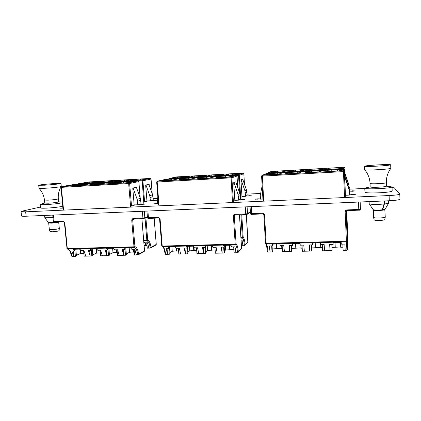 <?xml version="1.0" encoding="UTF-8"?>
<svg xmlns="http://www.w3.org/2000/svg" width="421" height="421" viewBox="0 0 421 421"><rect width="100%" height="100%" fill="white"/><g stroke="black" fill="none" stroke-linecap="round" stroke-linejoin="round"><path stroke-width="0.63" d="M386.452 186.103L392.046 186.956C391.346 187.64 386.983 188.208 378.953 188.655C370.354 188.987 365.628 188.829 364.775 188.176L370.175 186.84M392.046 186.956L392.183 191.039C391.483 191.776 387.125 192.365 379.1 192.802C370.506 193.113 365.786 192.913 364.933 192.208L364.775 188.176M373.053 209.574L369.228 203.764C370.17 204.327 373.543 204.522 379.342 204.343L384.047 204.017L382.236 209.821L379.384 210.016C375.785 210.116 373.674 209.974 373.059 209.584L369.206 203.732L369.112 201.606M388.594 200.775L388.646 203.038C388.357 203.375 386.941 203.69 384.394 203.98L382.584 209.784L385.178 209.169L388.646 203.038M384.289 200.959L384.394 203.98M382.547 208.821L382.584 209.784M384.047 204.017L383.941 200.975M386.457 186.198C386.036 186.598 383.436 186.935 378.658 187.203C373.532 187.408 370.706 187.319 370.18 186.935L370.048 183.456C370.575 183.809 373.401 183.882 378.532 183.667C383.31 183.393 385.915 183.067 386.336 182.693L386.457 186.198M390.688 164.785L390.793 168.368C389.809 168.805 385.625 169.247 378.247 169.695C370.333 170.089 365.817 170.116 364.697 169.774L364.544 166.237C365.265 165.837 369.406 165.4 376.969 164.932C385.152 164.495 389.725 164.448 390.688 164.785C390.009 165.179 385.82 165.621 378.121 166.095C369.875 166.527 365.349 166.569 364.544 166.237M384.783 209.384L385.268 217.036L384.794 219.615C384.447 220.025 382.757 220.304 379.721 220.446C376.463 220.509 374.611 220.341 374.174 219.925L373.527 217.394L373.464 209.769M385.262 217.062C384.883 217.504 383.015 217.804 379.658 217.962C376.053 218.041 374.011 217.862 373.532 217.42M385.01 209.558C384.705 209.974 382.831 210.268 379.389 210.437C375.69 210.532 373.648 210.374 373.253 209.958M383.826 209.605C383.547 209.932 382.052 210.163 379.337 210.3C376.411 210.379 374.774 210.253 374.427 209.926M257.92 198.807L255.047 199.212L260.031 198.907L257.92 198.807M157.691 203.443L153.476 203.901L157.712 203.711M352.461 190.829L349.972 191.16L352.482 191.26L354.971 190.924L352.461 190.829M249.479 195.712L246.769 196.086L251.411 195.797L249.479 195.712M155.07 200.196L152.123 200.601L156.57 200.259L155.07 200.196M352.624 194.455L349.967 194.823L352.645 194.949L355.313 194.581L352.624 194.455M242.928 199.491L240.017 199.907L244.959 199.591L242.928 199.491M142.93 204.085L139.746 204.538L144.477 204.159L142.93 204.085M62.95 207.779L60.529 208.19L62.987 208.163M40.39 207.048L22.481 211.053L21.05 211.6L25.655 211.821L389.115 195.544C395.672 195.191 399.229 194.702 399.787 194.07L394.33 187.85L392.062 187.477M25.655 211.821L26.118 216.226L389.288 200.749L389.115 195.544M364.786 188.445L349.451 189.182M260.41 193.476L247.059 194.123M157.533 198.438L153.149 198.649M233.266 201.522L235.507 200.296M131.326 206.132L135.341 204.874M345.352 196.454L345.446 195.27M144.429 202.033L148.034 200.906M240.575 197.528L242.575 196.433M26.118 216.226C23.181 216.336 21.645 216.247 21.508 215.957L21.05 211.6M399.787 194.07L399.95 199.207C399.392 199.891 395.84 200.401 389.288 200.749M58.614 201.817L62.392 202.064M62.455 202.717C58.708 203.538 53.246 204.159 46.057 204.585C42.274 204.748 40.295 204.68 40.121 204.38L44.747 203.048M62.797 206.227C59.056 207.09 53.599 207.727 46.415 208.142C42.632 208.306 40.653 208.221 40.479 207.89L40.121 204.38M53.52 221.82L53.593 222.625L48.468 222.588M52.983 217.715L44.842 217.752L44.589 215.436M57.972 221.962L53.941 222.593L53.893 222.056L53.941 222.593M58.619 201.864C57.509 202.385 54.072 202.833 48.31 203.211L44.752 203.096L44.447 200.08L48.005 200.17C53.772 199.791 57.209 199.359 58.324 198.87L58.619 201.864M60.992 183.461L61.277 186.503C61.298 186.866 51.594 187.924 44.684 188.292L39.027 188.334L38.706 185.266C38.411 184.945 48.326 183.909 55.23 183.524L60.992 183.461C61.398 183.766 51.467 184.819 44.379 185.208L38.706 185.266M58.666 221.935L59.319 228.392L59.066 230.634C58.282 231.161 56.051 231.534 52.362 231.766L50.025 231.55L49.331 229.408L48.678 222.951L48.931 222.762M59.319 228.408C58.456 228.971 55.988 229.382 51.915 229.634L49.331 229.408M58.687 221.978C57.893 222.499 55.419 222.888 51.267 223.156L48.678 222.951M57.688 222.03L57.693 222.072C57.056 222.488 55.077 222.804 51.757 223.014L49.683 222.809M146.971 201.238L145.661 185.066L149.139 184.266L149.229 185.377M144.108 179.499L148.387 178.63L140.788 178.993L136.599 179.309L130.284 180.535L138.483 180.225L144.108 179.499M83.311 183.219L93.699 182.63L100.945 181.356L89.657 182.009L83.3 183.088M84.889 183.282L84.863 182.998M85.879 183.224L85.842 182.835M116.649 181.183L113.986 181.467L116.749 181.309L115.57 181.53L125.911 180.788L132.341 179.551L120.722 180.22L115.912 181.109L117.517 181.019L116.659 181.314M100.635 182.098L97.94 182.388L100.661 182.23L99.409 182.451L109.681 181.714L116.528 180.462L105.076 181.119L99.977 182.025L101.561 181.935L100.645 182.23M145.903 217.852L147.718 240.18C149.302 240.701 150.402 243.075 151.023 247.295L150.229 248.095L147.255 248.164L146.818 242.78M144.129 245.711L147.029 245.385M143.787 241.507L144.719 242.838L147.518 242.759L148.881 248.127M146.008 242.801L146.219 245.406M145.492 242.817L145.724 245.669M89.752 182.998L89.657 182.009M93.246 182.519L93.178 181.804M93.857 182.414L93.794 181.698M97.435 181.972L97.398 181.562M101.598 182.33L101.561 181.935M105.166 182.125L105.076 181.119M108.718 181.767L108.644 180.914M109.297 181.583L109.228 180.809M112.97 181.114L112.928 180.667M117.554 181.419L117.517 181.019M120.806 181.23L120.722 180.22M124.416 180.872L124.342 180.014M124.974 180.841L124.89 179.909M128.731 180.246L128.689 179.762M133.752 180.493L133.72 180.093M136.683 180.325L136.599 179.309M140.34 179.962L140.272 179.093M140.867 179.93L140.788 178.993M144.729 179.372L144.687 178.841M146.95 200.954L150.423 200.791L153.249 199.896L152.597 194.812L148.85 184.33M150.423 200.791L149.755 195.633L145.955 184.998M134.194 205.232L132.762 188.055L136.683 187.15L136.788 188.413M131.168 182.119L135.999 181.141L123.553 181.846L116.433 183.235L125.016 182.93L131.168 182.119M66.981 186.019L77.838 185.408L85.989 183.977L74.117 184.651L66.965 185.866M68.644 186.098L68.612 185.777M69.754 186.035L69.712 185.587M102.114 183.888L99.23 184.203L102.145 184.04L100.814 184.287L111.818 183.493L119.064 182.104L106.818 182.798L101.403 183.798L103.098 183.703L102.129 184.04M85.231 184.84L82.306 185.156L85.174 184.993L83.758 185.245L94.688 184.456L102.398 183.046L90.341 183.73L84.605 184.745L86.273 184.656L85.231 184.84L85.258 185.161M73.222 250.879L73.754 256.394L72.017 256.442L71.581 256.031C70.207 251.074 68.876 248.774 67.576 249.132L67.634 249.137C69.86 249.632 71.323 252.068 72.017 256.442M134.831 218.952L132.678 219.762L134.936 246.653C136.72 247.159 137.956 249.648 138.641 254.11L137.793 254.963L134.652 255.031L134.173 249.353M126.311 253.963L129.552 252.274L134.388 251.879M123.295 249.621L123.785 255.273L125.49 255.237L126.379 254.768L125.79 247.911M124.974 247.932L125.116 249.579L122.185 249.653L123.774 255.279L119.227 255.379L117.617 249.769L114.707 249.837L113.26 248.232L106.56 248.406L108.044 250.006L105.155 250.079L106.834 255.658L108.523 255.615L109.471 255.152L108.865 248.348M117.049 249.779L117.538 255.415L119.227 255.373M109.407 254.41L112.996 252.668L117.27 252.337M106.834 255.658L100.698 255.789L100.193 250.206M92.767 254.847L96.698 253.058L100.44 252.958M83.6 250.621L84.121 256.163L91.825 255.989L92.831 255.531L92.204 248.779M76.38 255.268L80.643 253.437L83.858 253.363M74.543 249.232L74.696 250.842L71.902 250.916L73.743 256.4L75.385 256.363L76.443 255.905L75.801 249.2M125.116 249.579L123.721 247.964L130.526 247.785L131.884 249.406L134.846 249.332L136.367 254.994M90.157 256.031L88.399 250.5L91.236 250.427L89.673 248.843L96.262 248.674L97.798 250.263L100.661 250.19L102.361 255.757M74.696 250.842L73.054 249.274L79.537 249.106L81.153 250.679L83.974 250.611L85.752 256.131M80.279 249.632L80.643 253.437M74.701 249.232L75.385 256.363M89.652 250.469L90.168 256.026M91.089 248.806L91.236 250.427M96.298 248.69L96.698 253.058M91.157 248.806L91.825 255.989M100.161 250.206L100.414 252.968M106.339 250.048L106.845 255.652M107.897 248.374L108.044 250.006M112.607 248.248L112.996 252.668M108.023 250.006L108.523 255.615M116.528 249.795L116.775 252.579M129.173 247.822L129.552 252.274M125.005 249.579L125.49 255.237M133.731 249.364L133.946 251.89M133.152 249.374L133.389 252.184M74.217 185.703L74.117 184.651M77.89 185.198L77.817 184.44M78.585 185.087L78.511 184.324M82.3 184.624L82.263 184.188M86.316 185.103L86.273 184.656M90.447 184.866L90.341 183.73M94.188 184.487L94.099 183.519M94.83 184.219L94.757 183.398M98.656 183.735L98.614 183.261M103.14 184.156L103.098 183.703M106.918 183.945L106.818 182.798M110.718 183.556L110.634 182.582M111.333 183.356L111.255 182.467M115.265 182.835L115.217 182.319M120.232 183.198L120.195 182.74M123.653 183.003L123.553 181.846M127.516 182.614L127.431 181.63M128.1 182.577L128.01 181.514M132.136 181.925L132.089 181.362M134.173 204.927L137.862 204.759L141.051 203.753L140.346 198.354L136.362 187.224M137.862 204.759L137.141 199.28L133.094 187.982M241.986 196.754L240.933 179.862L242.87 179.114L242.906 179.741M238.886 174.068L241.296 173.278L232.771 173.694L228.477 174.02L225.798 174.82L227.087 174.862L224.719 175.141L234.218 174.757L238.886 174.068M173.115 178.088L184.882 177.415L183.924 177.33L189.745 176.246L177.499 176.952L173.784 177.799L175.478 177.699L173.105 177.951M175.51 178.109L175.478 177.699M209.384 175.873L206.969 176.152L209.237 176.183L219.962 175.41L218.794 175.336L223.851 174.283L211.221 175.01L208.185 175.825L209.937 175.725L209.395 176.015M191.96 176.873L189.497 177.152L191.634 177.188L202.285 176.42L201.222 176.341L206.669 175.273L194.234 175.989L190.85 176.82L192.576 176.72L191.971 177.009M241.754 214.757L243.175 237.391C244.069 237.965 244.738 240.454 245.169 244.859L244.401 245.69L241.422 245.764M241.065 240.144L242.054 240.117L242.933 245.732M177.578 177.994L177.499 176.952M181.388 177.715L181.314 176.731M181.809 177.615L181.74 176.636M185.945 177.099L185.898 176.467M192.602 177.136L192.576 176.72M194.307 177.036L194.234 175.989M198.18 176.815L198.107 175.768M198.57 176.778L198.491 175.668M202.806 176.136L202.764 175.499M211.295 176.067L211.221 175.01M215.231 175.841L215.157 174.783M215.578 175.82L215.499 174.689M219.925 175.152L219.883 174.515M228.545 175.083L228.477 174.02M232.539 174.852L232.471 173.789M232.845 174.836L232.771 173.694M237.312 174.157L237.27 173.51M241.97 196.465L245.596 196.291L247.138 195.428L246.543 190.113L242.707 179.178M245.596 196.291L244.985 190.902L241.096 179.799M345.42 195.607L344.731 176.031M341.82 170.242L342.02 169.452L327.096 170.3L326.533 171.105L328.512 171.131L326.301 171.426L338.063 170.958L341.741 170.558L339.679 170.505L341.82 170.242M265.63 174.841L279.833 174.041L278.192 173.968L280.491 173.699L282.128 172.852L267.951 173.657L265.977 174.52L267.593 174.568L265.619 174.678M267.966 174.71L267.945 174.41M307.846 172.3L305.572 172.594L308.84 172.599L320.739 171.742L318.823 171.679L321.018 171.415L321.712 170.605L307.046 171.436L305.993 172.263L308.03 172.147L307.856 172.463M287.543 173.441L285.201 173.741L288.29 173.757L300.105 172.899L298.331 172.836L300.578 172.568L301.752 171.736L287.332 172.557L285.812 173.399L287.817 173.289L287.554 173.605M269.719 245.948L270.066 251.99L267.998 252.042L267.288 251.174M345.999 211.321L347.699 249.385L346.915 250.269L343.12 250.348L342.852 244.112M340.494 242.354L340.71 247.253L342.989 247.195M332.064 247.459L340.694 246.943M329.769 244.443L330.053 250.642L332.106 250.595L331.927 244.385M333.09 242.549L333.169 244.354L329.643 244.443L330.053 250.648L322.554 250.811L322.265 244.627M320.586 244.191L320.755 247.727L322.407 247.685M311.766 247.937L320.739 247.422M289.39 245.454L289.716 251.547L289.053 245.464L292.463 245.38L292 243.606L299.92 243.406L300.331 245.18L303.773 245.096L304.346 251.221L309.709 251.105L311.729 251.053L311.893 250.569L311.614 244.896M302.025 245.138L302.341 251.263L304.346 251.216M300.978 245.164L301.136 248.19L302.183 248.169M291.811 248.416L301.12 247.89M271.671 245.901L272.013 251.942L270.066 251.99L269.282 245.959L272.629 245.875L272.055 244.127L279.833 243.922L280.365 245.68L283.749 245.596L284.443 251.669L289.716 251.553L291.7 251.5L291.953 251.016L291.653 245.396M282.138 245.638L282.475 251.711L284.443 251.663M281.675 245.648L281.844 248.653L282.302 248.643M272.203 248.937L281.828 248.353M272.013 251.942L272.345 251.463L272.029 245.89M333.169 244.354L332.958 242.549L341.163 242.338L341.32 244.154L344.883 244.064L345.199 250.306M309.709 251.105L309.172 244.959L312.64 244.869L312.303 243.085L320.36 242.875L320.644 244.669L324.149 244.58L324.591 250.769M272.529 244.112L272.629 245.875M272.071 245.89L272.24 248.879M276.555 244.006L276.802 248.474M276.334 244.017L276.602 248.774M292.369 243.601L292.463 245.38M291.379 245.406L291.7 251.5M295.721 243.512L295.958 248.011M295.558 243.517L295.805 248.322M309.409 244.954L309.714 251.1M312.55 243.075L312.64 244.869M311.424 244.901L311.729 251.053M315.213 243.006L315.434 247.548M315.103 243.012L315.334 247.853M331.827 244.39L332.106 250.595M335.037 242.496L335.242 247.074M334.979 242.496L335.2 247.38M268.009 174.704L267.951 173.657M272.434 174.647L272.366 173.405M272.655 174.631L272.582 173.305M277.734 174.157L277.676 173.105M287.832 173.589L287.817 173.289M287.369 173.31L287.332 172.557M291.89 173.552L291.821 172.305M292.058 173.541L291.985 172.205M297.279 173.057L297.221 171.994M308.046 172.452L308.03 172.147M307.083 172.2L307.046 171.436M311.677 172.442L311.614 171.179M311.787 172.436L311.724 171.084M317.155 171.973L317.108 170.868M328.617 171.294L328.606 170.989M327.133 171.068L327.096 170.3M331.801 171.31L331.743 170.037M331.859 171.305L331.795 169.947M337.389 170.994L337.332 169.721M345.404 195.27L349.462 195.086L349.472 194.139L348.909 188.208L344.72 175.994M349.462 195.086L348.888 189.055L344.631 176.636M262.92 199.044L260.488 199.154L260.267 195.46L262.146 185.724M234.871 200.643L233.723 182.646L235.918 181.798L235.965 182.509M231.576 176.457L234.313 175.562L220.709 176.336L217.673 177.241L219.009 177.304L216.452 177.609L226.498 177.225L231.576 176.457M161.79 180.683L174.194 179.983L175.052 179.778L173.231 179.883L179.693 178.662L166.742 179.399L162.548 180.351L163.58 180.425L161.78 180.525M164.374 180.714L164.343 180.251M200.222 178.362L197.612 178.667L199.959 178.72L211.395 177.894L210.205 177.799L215.805 176.615L202.427 177.373L198.991 178.299L200.843 178.194L200.233 178.52M181.746 179.404L179.083 179.709L181.283 179.767L192.639 178.946L193.413 178.746L191.56 178.846L197.602 177.646L184.44 178.393L180.62 179.33L182.44 179.23L181.761 179.562M167.063 248.527L167.511 254.289L165.621 254.337L165.074 253.505M235.497 215.005L234.297 215.81L236.102 243.985C237.118 244.538 237.865 247.153 238.339 251.832L237.518 252.726L234.076 252.795L233.692 246.853M224.472 251L225.593 249.99L233.86 249.5M221.788 247.153L222.183 253.063L224.051 253.021L224.572 252.547L224.209 247.09M224.214 245.364L224.33 247.09L221.12 247.169L222.177 253.068L215.357 253.216L214.952 247.322M205.995 251.632L207.527 250.421L215.131 249.948M196.523 247.785L196.944 253.631L205.495 253.437L206.09 252.963L205.59 245.843M187.819 252.205L189.755 250.842L196.707 250.39M185.003 248.074L185.435 253.889L187.245 253.847L187.908 253.374L187.387 246.317M187.145 246.322L187.271 248.016L184.166 248.095L185.429 253.895L178.83 254.037L178.393 248.243M169.942 252.742L172.263 251.258L178.588 250.821M169.068 246.79L169.2 248.469L166.142 248.548L167.505 254.295L169.289 254.252L170.021 253.784L169.479 246.78M224.33 247.09L223.472 245.38L230.924 245.19L231.739 246.901L234.981 246.822L235.96 252.758M203.653 253.484L202.49 247.637L205.648 247.559L204.685 245.869L212.016 245.68L212.937 247.374L216.12 247.295L217.204 253.179M187.271 248.016L186.208 246.348L193.418 246.159L194.439 247.837L197.575 247.758L198.765 253.595M169.2 248.469L168.037 246.817L175.125 246.632L176.252 248.295L179.33 248.216L180.62 254M171.91 246.717L172.263 251.258M168.847 248.479L169.289 254.252M176.51 248.29L176.704 250.869M175.989 247.758L176.252 251.163M189.418 246.264L189.755 250.842M186.819 248.027L187.245 253.847M193.96 246.843L194.218 250.448M193.476 246.217L193.807 250.748M203.243 247.616L203.659 253.479M205.527 245.848L205.648 247.559M207.206 245.801L207.527 250.421M205.085 247.569L205.495 253.437M211.716 245.685L212.016 250.021M211.326 245.696L211.647 250.321M225.282 245.332L225.593 249.99M223.656 247.106L224.051 253.021M229.813 245.217L230.098 249.59M229.471 245.227L229.777 249.89M166.837 180.577L166.742 179.399M170.858 180.214L170.779 179.167M171.342 180.146L171.258 179.057M175.683 179.609L175.625 178.893M182.477 179.699L182.44 179.23M184.53 179.583L184.44 178.393M188.629 179.341L188.545 178.162M189.061 179.23L188.976 178.051M193.523 178.604L193.471 177.883M200.88 178.667L200.843 178.194M202.512 178.572L202.427 177.373M206.679 178.341L206.595 177.136M207.074 178.32L206.985 177.03M211.652 177.583L211.605 176.852M219.578 177.43L219.562 177.136M220.793 177.546L220.709 176.336M225.03 177.309L224.946 176.094M225.372 177.288L225.288 175.994M230.087 176.541L230.04 175.81M234.85 200.322L238.712 200.149L240.465 199.165L239.823 193.513L235.739 181.867M238.712 200.149L238.06 194.407L233.908 182.572M158.385 203.822L157.722 203.853L157.449 200.328L157.838 196.844M345.094 177.094L345.073 173.589M342.352 168.142L342.531 167.453L328.538 168.258L328.038 168.963L329.901 168.979L327.838 169.247L338.847 168.784L342.352 168.142M270.935 172.499L284.291 171.736L282.733 171.679L284.87 171.436L286.312 170.689L272.976 171.458L271.245 172.215L272.782 172.247L270.924 172.352M273.108 172.373L273.092 172.11M310.545 170.089L308.425 170.352L311.503 170.347L322.633 169.542L320.828 169.5L322.875 169.258L323.486 168.547L309.719 169.342L308.798 170.063L310.709 169.952L310.551 170.231M291.511 171.179L289.332 171.447L292.253 171.447L303.304 170.647L301.625 170.6L303.72 170.358L304.751 169.626L291.2 170.405L289.869 171.147L291.748 171.042L291.516 171.321M273.013 172.115L272.976 171.458M277.192 172.305L277.134 171.215M277.386 172.294L277.323 171.131M282.175 171.857L282.123 170.931M291.758 171.305L291.748 171.042M291.237 171.068L291.2 170.405M295.479 171.263L295.421 170.163M295.626 171.252L295.568 170.079M300.541 170.805L300.494 169.874M310.719 170.221L310.709 169.952M309.751 170.01L309.719 169.342M314.061 170.2L314.008 169.095M314.161 170.195L314.103 169.01M319.213 169.837L319.165 168.8M329.996 169.121L329.98 168.853M328.564 168.932L328.538 168.258M332.943 169.121L332.895 168.005M332.995 169.121L332.943 167.926M338.184 168.821L338.131 167.705M346.43 210.737L347.646 242.812M349.356 191.387L348.983 184.993L345.057 173.552M349.498 191.376L348.967 185.735L344.978 174.115M152.181 193.649L151.013 179.062L142.882 180.751L144.608 201.975M151.023 247.295L156.233 244.427L154.139 218.194M143.877 204.069L142.166 180.088L150.329 178.425L88.81 181.972L78.453 183.724L142.166 180.088L142.882 180.751L138.53 181.035M143.698 240.407L146.834 240.317L145.029 218.194M150.229 248.095C149.692 243.833 148.639 241.433 147.071 240.886L143.745 240.98M147.718 240.18L146.834 240.317L147.071 240.886L147.718 240.18M156.228 244.354L155.907 245.033M152.228 193.792L151.055 179.046L150.329 178.425L151.013 179.041M78.201 184.319L78.453 183.724L77.822 184.345M77.896 184.34L78.374 183.735M150.16 197.507L152.991 196.66M149.755 195.633L152.597 194.812M140.146 197.791L138.814 181.593L129.631 183.503L131.526 206.069M138.641 254.11L144.508 250.879L141.861 218.673M130.642 207.121L128.663 183.598L128.873 182.798L138.088 180.925L73.28 184.603L61.624 186.577L128.873 182.798L129.631 183.503L61.35 187.35L63.566 210.126M53.472 215.057L54.109 221.488L63.334 221.125L64.771 222.488L67.307 248.558L133.983 246.801L131.715 219.888L132.978 218.373L142.919 217.978L142.372 211.268M137.793 254.963C137.199 250.453 136.015 247.932 134.246 247.401L67.634 249.137L66.918 248.501L67.576 249.132M63.66 221.735L54.483 222.099L54.109 221.488L53.351 221.43L52.72 215.089M144.292 211.189L144.829 217.725L147.387 216.731M144.187 218.488L143.203 218.62L142.919 217.978L144.829 217.725L144.187 218.488M143.172 218.62L133.268 219.009L132.978 218.373M133.252 219.009L132.678 219.762L131.715 219.888M134.936 246.653L133.983 246.801L134.246 247.401L134.936 246.653M144.503 250.795L144.171 251.521M66.997 248.443L64.376 222.456L64.771 222.488M64.46 222.414L63.334 221.125M63.745 221.73L54.483 222.099L53.351 221.43M140.204 197.959L138.862 181.577L138.088 180.925L138.809 181.572M61.35 187.35L61.624 186.577L60.956 187.35L61.35 187.35M137.572 201.27L140.772 200.312M137.141 199.28L140.346 198.354M244.464 184.182L243.817 173.741L239.286 175.283L240.675 197.475M245.169 244.859L248.027 241.938L246.338 214.563L247.827 242.459M239.517 192.634L238.523 174.594L243.085 173.084L176.278 176.931L169.089 178.557L238.523 174.594L239.286 175.283L236.686 175.468M240.901 237.576L242.333 237.533L240.907 214.789M240.059 201.333L239.944 199.459M244.401 245.69C244.012 241.244 243.37 238.723 242.48 238.133L240.944 238.175M243.175 237.391L242.333 237.533L242.48 238.133L243.175 237.391M248.027 241.896L244.917 245.438M243.817 173.741L243.085 173.084L176.204 176.941M168.921 179.172L169.089 178.557L168.437 179.199M168.468 179.199L168.953 178.578M169.016 178.562L176.288 176.931M245.38 192.86L246.932 192.044M244.985 190.902L246.543 190.113M344.567 169.979L343.731 169.247L266.204 173.647L262.33 175.31L343.431 170.752L343.731 169.247L344.567 169.979L344.836 176.331L344.567 169.984L344.304 171.526L345.357 196.391M347.699 249.337L346.288 210.826L347.767 246.038M264.509 214.736L266.172 243.327L265.498 243.233L263.841 214.694L264.509 214.736C264.356 213.794 263.809 213.3 262.857 213.242L251.784 213.679L251.358 206.627M344.557 197.544L343.457 171.615L261.588 176.146L262.988 200.175L261.594 176.152M346.915 250.269L346.441 241.886L266.298 243.97L266.172 243.327L346.404 241.222L345.152 211.605C345.209 210.626 345.746 210.063 346.751 209.926L358.776 209.453L358.482 202.059M262.004 175.399L261.588 176.146L262.33 175.31L263.72 201.159M263.835 214.678L263.004 213.926L263.841 214.663L265.498 243.233L266.298 243.97C267.061 244.559 267.63 247.248 267.998 252.042M262.857 213.242L263.004 213.926L251.942 214.357L251.784 213.679L250.506 213.542M251.932 214.352L251.321 214.284M360.439 209.195C360.213 210.032 359.666 210.358 358.797 210.168L358.776 209.453L360.439 209.195L360.155 201.985L360.439 209.19L359.623 210.032L346.793 210.642L346.751 209.926M358.797 210.168L346.793 210.642L345.994 211.474L345.152 211.605M347.241 241.059L346.404 241.222L346.441 241.886L347.241 241.059M347.772 245.943L347.699 249.385M265.935 243.891L265.509 243.254M343.457 171.615L344.304 171.526L343.431 170.752L343.457 171.615M262.136 175.346L266.204 173.647L343.736 169.247M349.304 191.245L349.314 190.36M348.888 189.055L348.909 188.208M237.733 187.561L237.007 176.052L231.86 177.799L233.376 201.459M238.339 251.832L241.58 248.522L239.454 214.847M232.529 202.559L231.05 177.062L236.234 175.352L165.49 179.367L157.359 181.198L231.05 177.062L231.86 177.799L157.18 182.009L159.054 205.848M147.908 211.032L148.45 217.762L158.538 217.362L160.069 218.788L162.217 246.059L235.202 244.143L233.392 215.941C233.423 215.01 233.897 214.478 234.807 214.352L245.717 213.921L245.28 206.885M237.518 252.726C237.091 248.001 236.376 245.348 235.365 244.775L162.453 246.669C164.016 247.211 165.074 249.769 165.621 254.337M158.775 218.004L148.729 218.404L148.45 217.762L147.466 217.683L146.929 211.074M247.095 206.806L247.516 213.663L250.363 211.553M246.801 214.463L245.88 214.594L245.717 213.921L247.516 213.663L246.801 214.463M245.864 214.589L234.986 215.026L234.807 214.352M234.971 215.02L234.297 215.81L233.392 215.941M236.102 243.985L235.202 244.143L235.365 244.775L236.102 243.985M165.069 253.784C163.943 247.48 163.522 248.148 163.122 247.301L162.217 246.059L161.706 245.99L162.359 246.664L161.748 246.022M241.58 248.474L241.365 249.074M161.743 245.943L159.559 218.746L160.069 218.788M159.601 218.715L158.538 217.362M158.833 218.004L148.729 218.404C148.171 218.604 147.75 218.367 147.466 217.683M237.754 187.608L237.023 176.046L236.239 175.352L237.007 176.036M158.47 204.906L156.67 182.009L157.18 182.009L157.359 181.198L156.67 182.009L157.222 181.225M157.28 181.209L165.49 179.367L236.249 175.352M238.486 196.491L240.238 195.565M238.06 194.407L239.823 193.513M344.915 167.953L344.131 167.263L271.313 171.458L267.914 172.915L343.868 168.584L344.131 167.263L344.915 167.953L344.999 176.809M347.851 242.207L346.709 210.647L347.909 239.317M347.299 234.786L347.283 234.423M347.914 239.228L347.851 242.254M344.204 169.368L344.683 169.3L343.868 168.584L343.883 169.253M267.845 173.557L267.914 172.915L267.214 173.589M267.219 173.589L267.603 173.005M267.73 172.952L271.145 171.489M349.351 187.782L349.362 187.008M348.967 185.735L348.983 184.993M364.697 169.774L366.238 171.805C368.58 175.346 369.849 179.23 370.048 183.456M390.793 168.368L389.362 170.584C387.241 174.399 386.231 178.436 386.336 182.693M48.483 222.625L44.842 217.752M39.027 188.334L40.49 190.066C42.726 193.086 44.042 196.423 44.447 200.08M61.277 186.503L60.203 188.429C58.63 191.739 58.003 195.223 58.324 198.87M150.544 247.995L155.944 245.011L156.27 244.39L154.175 218.194M150.344 178.425L88.831 181.967M78.411 183.73L88.731 181.983M147.429 217.252L143.203 218.62L133.131 219.036M138.13 254.858L144.208 251.5L144.55 250.832L141.909 218.673M138.099 180.919L73.301 184.598M61.582 186.582L73.196 184.614M63.087 209.216L60.956 187.35M257.226 199.312L255.952 198.844M244.475 184.224L243.827 173.736L243.096 173.084M250.063 206.679L250.484 213.573C250.69 214.289 251.174 214.552 251.942 214.357L263.004 213.926M346.793 210.642L345.994 211.405M265.919 243.88L265.919 243.885C266.382 244.38 266.835 246.853 267.293 251.305M250.384 211.952L247.253 214.284L245.88 214.594L234.66 215.12M238.075 252.447L241.591 248.501L239.47 214.847M344.131 167.263L271.324 171.458"/></g></svg>
